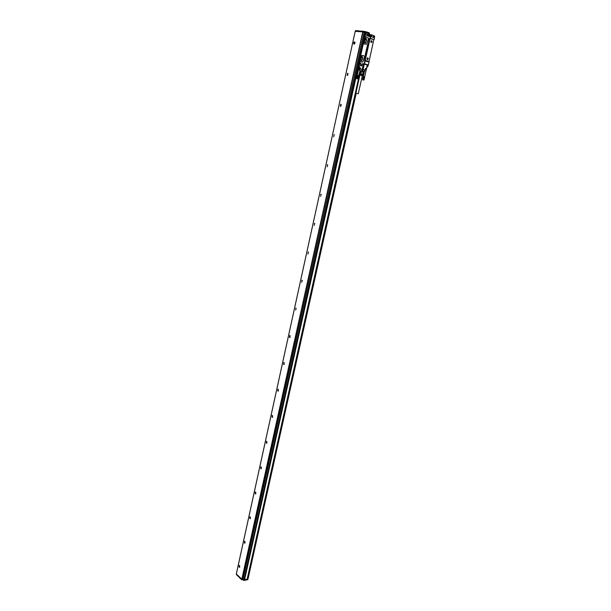 <?xml version="1.0" encoding="UTF-8"?>
<svg xmlns="http://www.w3.org/2000/svg" width="611" height="611" viewBox="0 0 611 611"><rect width="100%" height="100%" fill="white"/><g stroke="black" fill="none" stroke-linecap="round" stroke-linejoin="round"><path stroke-width="0.92" d="M362.399 58.412L361.979 60.115M362.506 57.297L361.567 60.474M362.254 58.366L362.522 57.854M362.567 57.373L361.926 56.647L360.979 57.358L360.429 60.054L361.07 60.794L361.918 60.237M362.056 59.954L362.567 57.64M362.063 56.51L360.773 57.831L360.414 59.42L360.872 60.917M360.353 59.397L361.246 60.879L362.163 59.595L362.514 58.007L361.62 56.518L360.414 59.42M364.416 56.739L362.812 62.062L359.864 61.78L359.467 60.764L361.07 55.456L364.019 55.716L364.462 56.754L362.858 62.07L359.818 61.772M369.617 38.783L364.805 60.344L365.149 60.94L364.515 63.804L368.38 64.995L369.059 61.978L368.372 64.972L367.257 64.934L366.409 68.737L365.5 68.463L365.157 70.15L359.528 68.822L359.856 67.34L358.993 67.248M370.144 38.44L374.069 39.6L374.467 37.851L370.533 36.37M373.436 37.332L370.144 36.209L368.28 36.332L370.381 36.492L369.983 38.264L374.069 39.616L370.052 38.699L365.218 60.39L369.029 61.558L373.787 39.608M368.38 64.995L364.332 63.926L364.828 60.252M367.921 65.033L367.883 66.553L367.089 66.378L367.379 64.949L367.692 66.683L368.135 65.171L367.883 66.553L367.257 66.614M362.323 63.804L363.446 63.857L362.247 69.364L363.102 69.333M367.257 64.934L363.446 63.857M360.91 63.567L359.635 63.422M369.739 34.659L369.258 34.499L368.83 35.423L370.075 35.514L369.892 36.324L370.381 36.484M359.894 63.452L359.054 67.248L359.81 67.378M360.467 68.035L360.65 68.631L360.467 68.035M370.235 38.149L370.594 36.538L374.39 37.653M374.092 39.425L374.467 37.851M358.901 67.248L359.879 63.521M358.917 67.852L358.222 67.607M364.729 38.264L364.874 36.973M359.528 70.464L362.789 70.968L363.064 69.539L365.103 70.143L364.561 71.479L365.118 70.15M369.441 36.286L368.578 36.255M368.418 38.783L366.783 44.168L363.82 43.954L363.423 42.938L364.576 38.394L365.454 37.577L368.013 37.767L368.464 38.798L366.829 44.183L363.759 43.946M368.127 37.798L368.464 38.798M369.518 38.753L370.052 38.699M366.501 40.105L365.615 38.623L364.66 39.952L364.309 41.548L365.195 43.03L366.501 40.105M373.298 37.256L373.665 35.652L371.801 35.026L371.587 35.996L370.656 35.682M370.144 36.209L370.289 35.56L371.587 35.996L370.762 35.721M370.281 35.438L370.961 35.675L371.137 34.888L369.808 34.628M369.67 35.354L368.83 35.423L369.151 34.331M359.581 70.754L359.505 69.028L362.247 69.364L362.147 71.258L362.789 70.968L364.355 71.831M364.118 71.823L362.987 75.1M365.187 69.952L365.515 68.485L364.179 71.846L362.315 71.357L364.171 71.838M361.636 71.273L363.117 71.624L362.438 74.687L360.887 74.321L361.567 71.258L362.315 71.357L361.452 71.235M363.927 71.945L363.117 71.624M361.567 71.258L360.093 71.044L359.574 74.42M361.139 71.174L360.459 74.244L359.413 74.107M360.887 74.321L360.459 74.244M359.68 74.679L362.713 75.344L359.711 74.664M362.735 75.275L362.438 74.687M362.254 63.727L364.332 63.926M359.321 74.122L360.001 71.059L361.086 71.166M371.053 42.304L372.068 41.349L371.832 40.861L370.854 41.815L371.351 42.434M366.386 40.57L365.943 42.266M365.019 37.752L365.134 37.256M356.633 78.598L357.794 78.85L356.503 78.407L357.298 75.436L356.488 78.414L357.137 75.497M356.549 78.407L357.313 78.536L358.008 75.558L357.397 78.643L358.038 75.642M357.236 78.521L357.962 75.627M357.252 78.613L357.939 75.543L357.16 78.506M357.183 78.598L357.886 75.611M357.076 78.491L357.802 75.596M357.114 78.582L357.794 75.512L357 78.475M357.045 78.567L357.725 75.573M356.931 78.46L357.649 75.558M356.977 78.552L357.656 75.489L356.862 78.445M356.793 78.437L357.504 75.535M356.732 78.422L357.443 75.527M356.679 78.414L357.382 75.512M356.625 78.407L357.32 75.504M356.587 78.407L357.275 75.504M359.047 67.248L357.198 75.497M357.328 78.628L357.939 75.543M357.397 78.643L358.008 75.558M357.466 78.659L358.214 75.611L357.473 78.575M357.542 78.59L358.115 75.665M359.978 71.166L358.588 75.741L358.191 75.68M357.527 78.682L358.214 75.611M357.679 78.628L358.26 75.703M357.74 78.643L358.329 75.718M357.802 78.666L358.39 75.733M357.847 78.682L358.451 75.756M357.893 78.689L358.497 75.772M357.931 78.704L358.542 75.787M357.863 78.781L358.581 75.795M357.909 78.811L358.565 75.718L357.985 78.727M358.649 75.833L358 78.743M362.667 79.774L363.178 76.726L362.59 79.736L363.186 76.726L362.537 79.636L363.423 76.665L362.72 79.644L363.774 76.726L363.201 79.736L363.919 76.757L363.301 79.842L364.095 76.871L363.446 79.873L364.095 76.871M363.117 79.98L363.835 80.079L363.117 79.98M363.301 79.842L363.935 76.833M363.232 79.827L363.774 76.803M363.163 79.812L363.858 76.818M363.087 79.797L363.629 76.772M363.026 79.781L363.698 76.787M364.377 71.739L363.247 76.719M363.369 79.858L364.011 76.856M363.446 79.873L364.057 76.787M363.507 79.896L364.263 76.833L363.514 79.804M363.591 79.82L364.171 76.887M366.455 68.768L364.637 76.963L364.248 76.91M363.576 79.911L364.263 76.833M363.728 79.858L364.316 76.925M363.789 79.873L364.385 76.948M363.851 79.896L364.446 76.963M363.896 79.911L364.5 76.978M363.942 79.926L364.553 76.994M363.98 79.934L364.591 77.009M364.003 79.949L364.63 77.024M363.835 80.079L364.66 77.032M363.942 80.026L364.698 77.062L363.942 80.041M357.886 93.666L355.862 93.269L357.886 93.666M363.514 80.041L362.919 79.904L363.522 80.01M357.473 78.811L356.877 78.674L357.481 78.781M362.308 75.634L359.91 75.084L355.862 93.269M362.323 75.672L359.902 75.138M371.183 41.426L371.412 42.014L371.771 41.617M367.761 58.343L367.524 58.969M366.226 40.517L366.516 39.975M366.508 39.425L365.508 42.625M359.696 74.802L362.636 75.451M369.724 34.506L371.068 34.827M368.227 58.511L368.005 58.037L367.012 58.984L367.234 59.45L368.227 58.511M366.081 41.915L366.531 39.891M366.547 39.471L365.905 38.753L364.996 39.371L366.065 39.723M364.958 42.923L364.355 42.052L364.996 39.371M365.034 42.946L365.89 42.365M371.526 40.723L371.045 42.304M367.7 57.9L366.974 58.977L367.501 59.588M366.065 38.623L364.729 39.975L364.377 41.571L364.813 43.053M361.238 71.143L360.093 71.021M363.453 71.724L362.774 74.786M367.387 65.033L366.608 68.822L365.546 68.524M371.946 40.891C371.03 40.563 370.709 41.021 370.976 42.274C371.893 42.602 372.214 42.144 371.946 40.891M368.105 58.053C367.188 57.747 366.867 58.205 367.142 59.435C368.059 59.748 368.372 59.282 368.105 58.053M368.212 44.366L367.455 45.107L365.241 55.036L365.638 55.907L368.212 44.366L367.455 45.107M365.546 55.884L365.309 55.059L367.524 45.13M374.253 35.934L373.588 37.386L374.146 36.057L373.833 37.439L374.322 37.577L374.627 36.194L374.322 37.63M369.441 38.554L368.143 44.351M364.576 60.359L365.569 55.891M364.118 55.738L364.462 56.754M370.289 35.461L370.808 35.629M369.731 36.309L370.243 36.484M369.701 36.439L370.197 36.477M368.441 34.338L368.632 33.49L365.943 32.604L369.456 33.75L369.281 34.361L369.411 33.727M247.929 579.167L356.137 93.376L247.929 579.167L247.379 579.274L359.688 74.641M244.591 579.732L247.379 579.274M369.372 32.879L369.212 33.658L369.372 32.879L365.523 31.589L355.579 30.573M236.381 574.539L241.704 579.763L243.025 579.763L243.873 580.45L247.608 579.717L247.738 579.205L247.608 579.717M236.358 573.92L355.197 31.306L362.972 31.894L363.163 31.123M363.881 32.2L362.972 31.894L241.979 579.304L243.048 579.182L364.103 32.246L242.865 579.136M244.522 579.831L358.13 67.668L244.522 579.831L243.965 579.938L365.332 32.36L364.103 32.246M365.332 32.36L365.951 32.582L365.584 34.063L365.897 32.551M359.497 74.29L247.157 579.19L359.535 74.359M368.578 33.49L368.387 34.338M247.157 579.19L244.599 579.686M365.118 32.314L243.873 580.45M243.781 579.892L243.048 579.182M236.335 574.012L241.979 579.304L241.887 579.816M354.892 42.151L354.495 43.939M347.987 73.587L347.598 75.352M341.19 104.542L340.808 106.276M239.596 565.557L239.68 567.306L239.222 567.229L239.145 565.481L239.596 565.557M244.896 541.407L244.973 543.171L244.522 543.11L244.446 541.346L244.896 541.407M250.266 516.929L250.334 518.701L249.891 518.655L249.823 516.875L250.266 516.929M255.711 492.107L255.772 493.894L255.329 493.856L255.276 492.061L255.711 492.107M261.241 466.934L261.287 468.736L260.851 468.706L260.805 466.903L261.241 466.934M266.839 441.402L266.877 443.227L266.449 443.204L266.411 441.379L266.839 441.402M272.521 415.511L272.552 417.351L272.124 417.336L272.101 415.495L272.521 415.511M278.288 389.253L278.303 391.109L277.883 391.101L277.875 389.238L278.288 389.253L277.875 389.238M284.138 362.606L284.138 364.484L283.725 364.484L283.725 362.606L284.138 362.606L283.725 362.606M290.072 335.576L290.049 337.471L289.652 337.478L289.675 335.576L290.072 335.576M296.091 308.143L295.663 310.083L296.091 308.143M302.201 280.312L301.765 282.274L302.201 280.312M308.402 252.06L307.959 254.054L308.402 252.06M314.696 223.389L314.245 225.413L314.696 223.389M321.08 194.283L320.63 196.337L321.08 194.283M327.565 164.733L327.106 166.818L327.565 164.733M334.148 134.733L333.69 136.849L334.148 134.733M340.839 104.267L340.365 106.413L340.839 104.267M347.628 73.328L347.147 75.504L347.628 73.328M354.525 41.899C355.228 42.51 355.144 43.236 354.258 44.084L354.036 44.114C353.334 43.503 353.425 42.77 354.311 41.93L354.525 41.899M360.429 60.054L361.498 60.382M360.414 59.916L361.475 60.237M360.979 57.358L362.048 57.686M361.055 57.22L362.124 57.549M367.845 66.538L368.15 65.171M374.337 37.584L374.612 36.057M369.632 38.241L370.243 38.44M361.827 65.912L362.285 63.895M361.681 66.003L360.543 65.637L360.941 63.72M364.309 64.04L363.064 69.539M365.325 34.201L367.326 34.323L366.928 36.087L365.103 35.95L364.82 36.668M365.241 36.958L364.836 36.782M358.031 67.561L359.039 63.483L358.374 67.477L358.963 67.645M359.505 68.997L359.818 67.34M359.528 68.837L359.497 70.479L360.1 71.006M359.062 63.338L359.703 62.582L359.169 62.918L359.619 63.116M359.245 62.513L359.024 63.338M364.63 38.256L365.164 37.989M368.28 36.332L368.754 34.781M367.089 66.378L367.356 65.018M364.95 36.072L367.058 36.072M364.943 35.942L365.485 34.056L367.432 34.201M368.815 34.506L367.776 34.422L368.868 34.369M369.762 34.575L369.22 34.338M371.106 34.85L371.694 34.858M371.763 34.865L373.68 35.652M360.941 65.209L360.857 65.843M361.804 65.919L360.872 65.812M361.735 65.95L360.543 65.637M359.642 63.154L360.895 63.552L359.78 63.445M359.826 62.421L359.207 61.818L359.444 60.909M374.054 37.538L374.322 35.942M367.119 35.934L367.371 34.628L368.54 34.575M358.878 63.475L358.038 67.577L358.955 63.345M365.027 36.66L365.37 37.63M365.294 60.733L364.607 60.588M360.666 64.987L361.674 65.087L360.742 65.163M360.88 65.201L361.926 65.316L360.704 65.14L360.948 63.697M359.596 63.154L359.444 61.841L359.596 63.216L360.818 63.361M365.019 60.741L369.052 61.978M365.149 60.94L369.006 62.116M364.805 60.344L365.218 60.39M371.121 34.949L371.801 35.026L371.297 35.896M368.861 34.468L368.471 36.217M365.286 37.408L364.744 37.767L365.286 37.408M364.92 39.509L365.989 39.852M364.355 42.052L365.424 42.396M364.37 42.19L365.439 42.541M360.933 71.143L360.299 71.067M365.37 37.378L364.897 37.286M359.787 62.536L359.306 62.459M361.055 71.059L360.169 70.952M368.15 35.988L368.586 34.575L367.41 34.621M360.498 56.174L363.392 43.091M365.347 32.368L365.523 31.589M368.662 34.353L368.845 33.536M365.134 32.322L365.302 31.543M243.69 580.397L243.797 579.9M289.477 337.333L289.874 335.523M355.411 31.314L355.579 30.55M362.774 31.848L362.949 31.077M363.789 32.169L363.957 31.39M364.217 32.253L364.393 31.482M362.758 31.848L241.704 579.763M243.025 579.763L243.132 579.266M242.659 579.663L242.773 579.152M236.358 574.623L236.465 574.134M370.052 38.272L374.069 39.6M365.027 35.957L365.309 37.706M361.781 65.942L362.308 63.773M373.55 37.37L373.963 35.927M367.028 36.087L367.486 34.514M365.409 34.063L364.904 35.942M364.515 38.264L359.283 61.986M368.945 34.331L368.441 36.202M362.331 75.619L358.267 93.804M363.224 71.624L363.331 71.128M364.729 37.79L365.072 37.141M359.153 62.933L359.482 62.307M359.68 74.603L359.398 74.114M369.586 35.346L369.754 34.583M369.25 33.674L369.418 32.91M247.982 579.129L356.175 93.391M369.319 34.376L369.456 33.75M247.669 579.671L247.776 579.197M289.461 337.31L289.851 335.523M355.381 31.314L355.541 30.558M236.32 573.958L355.197 31.306M244.576 579.793L358.161 67.676M365.622 34.063L365.951 32.582M236.342 574.577L236.442 574.111M290.103 335.592L289.675 335.576M296.152 308.181L295.701 308.158M302.292 280.365L301.826 280.327M308.524 252.137L308.036 252.083M314.848 223.481L314.344 223.42M321.271 194.397L320.752 194.313M327.786 164.871L327.259 164.771M334.4 134.886L333.866 134.764M341.121 104.443L340.571 104.298M347.942 73.519L347.384 73.358M354.861 42.106L354.311 41.93"/></g></svg>
